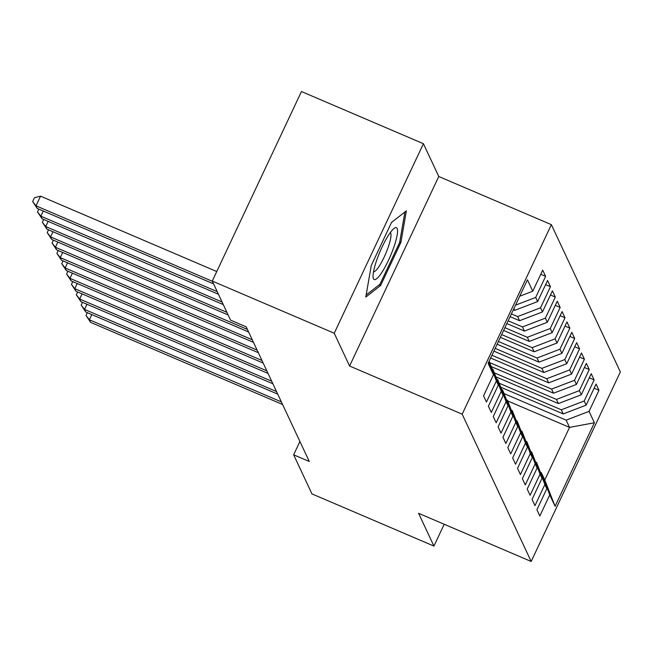 <?xml version="1.0" encoding="UTF-8"?>
<svg xmlns="http://www.w3.org/2000/svg" width="653" height="653" viewBox="0 0 653 653"><rect width="100%" height="100%" fill="white"/><g stroke="black" fill="none" stroke-linecap="round" stroke-linejoin="round"><path stroke-width="0.98" d="M423.422 143.709L334.23 333.242L349.584 366.023L438.775 176.49L423.422 143.709L301.449 91.534L212.266 281.068L230.574 320.166L246.214 326.851L309.285 461.491L293.646 454.806L311.963 493.905L433.935 546.079L444.203 524.261M438.775 176.49L551.361 224.656L620.35 371.932L531.167 561.466L462.177 414.19L551.361 224.656M507.765 400.966L569.538 427.389L594.393 422.752L589.055 411.357L598.981 390.282L596.067 384.062L586.149 405.146L584.206 400.999L594.124 379.924L591.218 373.704L581.292 394.787L579.358 390.641L589.275 369.565L586.361 363.346L576.444 384.429L574.501 380.291L584.427 359.207L581.513 352.995L571.595 374.071L569.653 369.933L579.57 348.849L576.664 342.637L566.739 363.713L564.804 359.574L574.722 338.491L571.808 332.279L561.89 353.355L559.947 349.216L569.865 328.132L566.959 321.921L557.042 343.005L555.099 338.858L565.016 317.774L562.102 311.563L552.185 332.646L550.242 328.5L560.168 307.424L557.254 301.204L547.336 322.288L545.394 318.142L555.311 297.066L552.405 290.846L542.48 311.93L540.545 307.783L550.463 286.708L547.549 280.496L537.631 301.572L535.689 297.433L545.614 276.35L542.7 270.138L532.783 291.214L519.731 296.217M594.393 422.752L555.083 506.295L549.744 494.909L541.386 472.748L540.708 472.454M532.783 291.214L527.444 279.819L488.126 363.37L493.464 374.765L483.546 395.84L486.452 402.06L496.378 380.977L498.321 385.123L488.395 406.199L491.309 412.418L501.226 391.335L503.169 395.481L493.252 416.557L496.158 422.769L506.083 401.693L508.018 405.831L498.1 426.915L501.014 433.127L510.932 412.051L512.874 416.19L502.949 437.273L505.863 443.485L515.78 422.409L517.723 426.548L507.805 447.632L510.711 453.843L520.637 432.759L522.571 436.906L512.654 457.99L515.568 464.201L525.485 443.118L527.428 447.264L517.511 468.34L520.417 474.56L530.334 453.476L532.277 457.622L522.359 478.698L525.273 484.918L535.191 463.834L537.133 467.981L527.208 489.056L530.122 495.276L540.039 474.192L541.982 478.331L532.064 499.414L534.97 505.626L544.896 484.55L546.83 488.689L536.913 509.773L539.827 515.984L549.744 494.909M513.348 309.775L514.711 310.355L513.895 308.608M535.689 297.433L515.519 305.163M537.631 301.572L514.711 310.355M493.464 374.765L488.705 362.146M511.405 313.905L517.625 316.566L519.568 320.713L510.107 316.664M540.545 307.783L517.625 316.566M542.48 311.93L519.568 320.713M489.146 361.215L498.321 385.123M496.378 380.977L489.024 361.476M508.156 320.803L522.473 326.924L524.416 331.071L506.859 323.561M545.394 318.142L522.473 326.924M547.336 322.288L524.416 331.071M501.226 391.335L492.868 369.174L492.191 368.88M492.868 369.174L503.169 395.481M504.916 327.692L527.33 337.283L529.265 341.429L503.618 330.451M550.242 328.5L527.33 337.283M552.185 332.646L529.265 341.429M506.083 401.693L497.725 379.532L497.047 379.238M497.725 379.532L508.018 405.831M501.667 334.589L532.179 347.641L534.121 351.787L500.378 337.348M555.099 338.858L532.179 347.641M557.042 343.005L534.121 351.787M510.932 412.051L502.573 389.89L501.896 389.596M502.573 389.89L512.874 416.19M498.427 341.486L537.035 357.999L538.97 362.137L497.129 344.237M559.947 349.216L537.035 357.999M561.89 353.355L538.97 362.137M515.78 422.409L507.43 400.248L506.752 399.954M507.43 400.248L517.723 426.548M495.186 348.376L541.884 368.357L543.827 372.496L493.888 351.134M564.804 359.574L541.884 368.357M566.739 363.713L543.827 372.496M520.637 432.759L512.279 410.598L511.601 410.313M512.279 410.598L522.571 436.906M491.938 355.273L546.732 378.716L548.675 382.854L490.64 358.032M569.653 369.933L546.732 378.716M571.595 374.071L548.675 382.854M525.485 443.118L517.127 420.956L516.45 420.671M517.127 420.956L527.428 447.264M489.815 362.644L551.589 389.066L553.524 393.212L491.334 366.611M574.501 380.291L551.589 389.066M576.444 384.429L553.524 393.212M530.334 453.476L521.984 431.315L521.306 431.029M521.984 431.315L532.277 457.622M494.664 373.002L556.438 399.424L558.38 403.57L496.19 376.961M579.358 390.641L556.438 399.424M581.292 394.787L558.38 403.57M535.191 463.834L526.832 441.673L526.155 441.387M526.832 441.673L537.133 467.981M499.512 383.36L561.286 409.782L563.229 413.929L501.039 387.319M584.206 400.999L561.286 409.782M586.149 405.146L563.229 413.929M540.039 474.192L531.681 452.031L531.011 451.737M531.681 452.031L541.982 478.331M504.369 393.71L566.143 420.14L569.538 427.389L544.782 479.996L541.386 472.748M589.055 411.357L566.143 420.14M544.896 484.55L536.537 462.389L535.86 462.095M536.537 462.389L546.83 488.689M334.23 333.242L212.266 281.068M531.167 561.466L418.581 513.299L433.935 546.079M349.584 366.023L462.177 414.19M299.915 441.493L293.646 454.806M555.083 506.295L544.782 479.996M380.617 285.508L400.901 242.41L406.362 210.862L391.539 222.42L371.255 265.518L365.794 297.058L380.617 285.508L379.132 284.871M598.981 390.282L594.124 388.2M594.124 379.924L589.267 377.842M589.275 369.565L584.419 367.484M584.427 359.207L579.562 357.126M579.57 348.849L574.713 346.767M574.722 338.491L569.865 336.417M569.865 328.132L565.008 326.059M565.016 317.774L560.16 315.701M560.168 307.424L555.311 305.343M555.311 297.066L550.455 294.985M550.463 286.708L545.606 284.626M545.614 276.35L540.749 274.268M399.75 241.912L400.901 242.41M91.804 314.599L89.371 319.766L281.37 401.905M90.587 322.353L86.016 315.464L89.371 319.766L90.587 322.353L282.586 404.493M86.016 315.464L87.331 312.681M86.955 304.241L84.523 309.408L276.521 391.547M85.731 311.995L81.168 305.114L84.523 309.408L85.731 311.995L277.729 394.134M81.168 305.114L82.474 302.323M82.098 293.883L79.666 299.05L271.664 381.189M80.882 301.645L76.311 294.756L79.666 299.05L80.882 301.645L272.881 383.776M76.311 294.756L77.625 291.964M376.65 260.367A28.21 5.632 113.2 0 0 373.083 277.109A28.21 5.632 113.2 0 0 381.034 273.648A28.21 5.632 113.2 0 0 393.939 246.883A28.21 5.632 113.2 0 0 393.849 228.583A28.21 5.632 113.2 0 0 376.65 260.367M373.516 271.795A21.353 4.269 113.2 0 0 388.282 246.997A21.353 4.269 113.2 0 0 390.298 232.566M404.925 211.98L399.66 242.434L380.005 284.194L366.153 294.993M77.25 283.524L74.817 288.691L266.816 370.831M76.026 291.287L71.463 284.398L74.817 288.691L76.026 291.287L268.032 373.418M71.463 284.398L72.777 281.606M72.401 273.166L69.961 278.341L261.967 360.472M71.177 280.929L66.614 274.04L69.961 278.341L71.177 280.929L263.175 363.06M66.614 274.04L67.92 271.256M67.545 262.808L65.112 267.983L257.111 350.114M66.328 270.571L61.757 263.681L65.112 267.983L66.328 270.571L258.327 352.702M61.757 263.681L63.072 260.898M62.696 252.45L60.264 257.625L252.262 339.756M61.472 260.212L56.909 253.323L60.264 257.625L61.472 260.212L253.47 342.352M56.909 253.323L58.223 250.54M57.839 242.1L55.407 247.267L247.405 329.406M56.623 249.854L52.06 242.965L55.407 247.267L56.623 249.854L248.622 331.993M52.06 242.965L53.366 240.182M52.991 231.742L50.559 236.908L226.918 312.354M51.775 239.496L47.204 232.607L50.559 236.908L51.775 239.496L228.134 314.942M47.204 232.607L48.518 229.823M48.142 221.383L45.71 226.55L222.069 301.996M46.918 229.138L42.355 222.257L45.71 226.55L46.918 229.138L223.285 304.584M42.355 222.257L43.661 219.465M43.286 211.025L40.853 216.192L217.22 291.638M42.07 218.788L37.499 211.899L40.853 216.192L42.07 218.788L218.429 294.234M37.499 211.899L38.813 209.107M216.747 271.542L40.551 196.169L36.005 205.834L212.364 281.288M37.213 208.429L32.65 201.54L36.005 205.834L37.213 208.429L213.58 283.875M32.65 201.54L34.47 197.671L40.551 196.169"/></g></svg>
